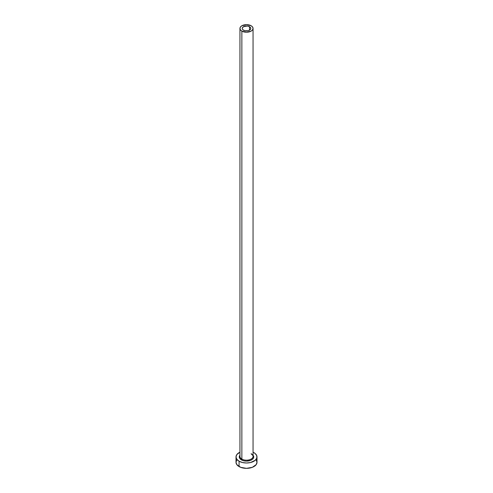<?xml version="1.0" encoding="UTF-8"?>
<svg xmlns="http://www.w3.org/2000/svg" width="493" height="493" viewBox="0 0 493 493"><rect width="100%" height="100%" fill="white"/><g stroke="black" fill="none" stroke-linecap="round" stroke-linejoin="round"><path stroke-width="0.74" d="M243.487 30.178A4.264 2.459 180 0 1 242.236 28.44A4.264 2.459 180 0 1 244.867 26.166A4.264 2.459 180 0 1 249.513 26.696L249.513 30.178L248.133 30.714L244.867 30.714L242.957 29.808L242.316 28.921L242.316 27.959L243.487 26.696L247.332 26.024L249.513 26.696L250.684 27.959L250.684 28.921L249.513 30.178L249.513 26.696A4.264 2.459 180 0 1 250.764 28.44A4.264 2.459 180 0 1 248.133 30.714A4.264 2.459 180 0 1 243.487 30.178M239.999 455.889A6.557 3.79 0 0 0 241.86 459.075A0.653 0.376 -60 0 1 241.397 459.883A7.216 4.166 180 0 1 239.943 455.199L239.425 456.124L239.425 457.744L241.397 459.883A0.653 0.376 120 0 0 241.86 459.075A6.557 3.79 0 0 0 249.008 459.895A6.557 3.79 0 0 0 253.057 456.401L253.057 28.44A6.557 3.79 180 0 1 249.008 31.934A6.557 3.79 180 0 1 241.86 31.114L241.86 459.075L241.86 31.114A6.557 3.79 180 0 1 239.943 28.44A6.557 3.79 180 0 1 243.992 24.94A6.557 3.79 180 0 1 251.14 25.759A6.557 3.79 180 0 1 253.057 28.44L252.558 26.986L251.14 25.759L246.5 24.65L241.86 25.759L240.442 26.986L239.943 28.44L240.442 29.888L241.86 31.114L246.5 32.224L251.14 31.114L252.558 29.888L253.057 28.44M236.8 459.969L236.005 462.292A10.495 6.058 0 0 0 239.08 466.575L239.08 461.22L242.482 462.533L246.5 462.995L250.518 462.533L255.226 460.302L256.791 458.114L256.791 455.754L255.226 453.566L253.057 452.204A10.495 6.058 180 0 1 253.92 452.648A10.495 6.058 180 0 1 256.995 456.937A10.495 6.058 180 0 1 250.518 462.533A10.495 6.058 180 0 1 239.08 461.22L239.08 466.575A10.495 6.058 0 0 0 250.518 467.888A10.495 6.058 0 0 0 256.995 462.292L256.2 459.969M239.08 461.22A10.495 6.058 180 0 1 236.005 456.937A10.495 6.058 180 0 1 239.943 452.204L236.8 454.614L236.005 456.937L236.8 459.254L239.08 461.22M253.057 455.199L253.575 456.124L253.575 457.744L252.502 459.248L250.512 460.4L246.5 461.103L243.739 460.782L241.397 459.883A7.216 4.166 180 0 0 250.617 460.357A7.216 4.166 180 0 0 253.057 455.199M236.005 456.937L236.005 462.292L236.8 464.609L240.67 467.327L246.5 468.35L252.33 467.327L256.2 464.609L256.995 462.292L256.995 456.937M239.943 28.44L239.943 456.401A6.557 3.79 0 0 0 241.86 459.075A6.557 3.79 0 0 0 248.595 459.987A6.557 3.79 0 0 0 253.001 456.906A6.557 3.79 0 0 0 251.14 453.72M253.057 456.401C253.39 456.068 252.798 455.279 251.276 454.022"/></g></svg>
